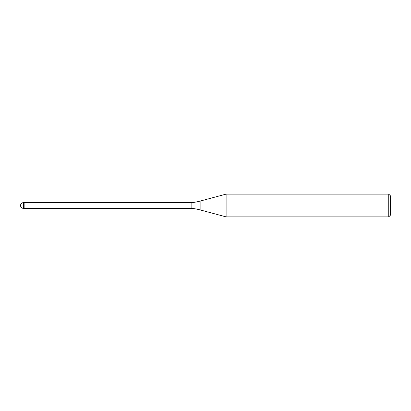 <?xml version="1.0" encoding="UTF-8"?>
<svg xmlns="http://www.w3.org/2000/svg" width="411" height="411" viewBox="0 0 411 411"><rect width="100%" height="100%" fill="white"/><g stroke="black" fill="none" stroke-linecap="round" stroke-linejoin="round"><path stroke-width="0.62" d="M191.845 208.346L24.136 208.346L24.136 202.654L191.845 202.654A56.908 56.908 0 0 0 200.131 201.082L226.117 194.12L388.744 194.12L390.45 195.826L390.45 215.174L388.744 216.88L226.117 216.88L200.131 209.918A56.908 56.908 0 0 0 191.845 208.346L191.845 202.654M226.117 216.88L226.117 194.12L226.117 216.88M388.744 216.88L388.744 194.12M24.136 207.966L24.136 202.654L23.396 202.654A2.846 2.846 0 0 0 20.55 205.5A2.846 2.846 0 0 0 23.396 208.346L23.396 202.654M200.131 209.918L200.131 201.082M23.396 208.346L24.136 208.346"/></g></svg>

